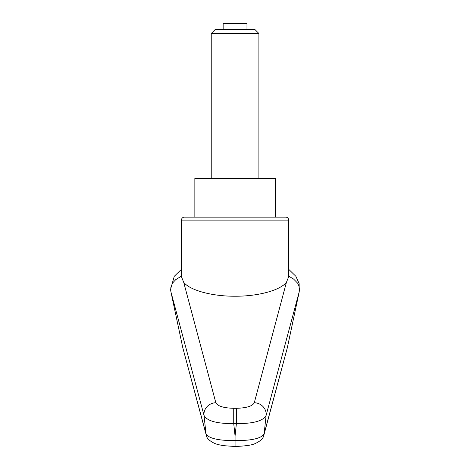 <?xml version="1.0" encoding="UTF-8"?>
<svg xmlns="http://www.w3.org/2000/svg" width="470" height="470" viewBox="0 0 470 470"><rect width="100%" height="100%" fill="white"/><g stroke="black" fill="none" stroke-linecap="round" stroke-linejoin="round"><path stroke-width="0.7" d="M236.404 408.307L233.725 408.307C223.561 408.007 217.598 406.145 215.83 402.725L183.7 282.305C190.056 290.389 211.964 296.329 235.065 296.229C258.165 296.329 280.073 290.389 286.436 282.305L254.299 402.725C252.531 406.145 246.568 408.007 236.404 408.307L236.404 423.576C253.254 423.728 263.153 421.008 266.108 415.404L299.226 291.782L287.311 347.835L264.128 433.834C261.496 438.381 251.808 440.649 235.065 440.643L235.065 446.224M233.725 408.307L233.725 423.576L236.404 423.576A19681.62 18494.676 0 0 1 235.065 435.972A19681.62 18494.676 0 0 1 233.725 423.576C216.876 423.728 206.976 421.008 204.021 415.404A15068.576 11865.115 112.7 0 0 206.001 433.834L182.818 347.835L170.904 291.788L170.851 287.346L172.549 283.069L175.739 279.632L180.768 276.53L181.444 275.59M286.436 282.305L288.686 276.736L288.686 220.113A2.979 2.979 0 0 0 285.707 217.134L184.422 217.134L194.85 217.134L194.85 178.406L275.279 178.406L275.279 217.134L235.065 217.134M288.686 220.113L181.444 220.113A2.979 2.979 0 0 1 184.422 217.134M275.279 217.134L285.707 217.134M181.444 220.113L181.444 276.736L183.694 282.305M288.686 275.59L289.408 276.572L293.58 279.039L297.698 283.245L298.873 285.784L299.443 288.756L299.226 291.782M181.444 269.292L174.264 276.307L170.557 289.356L170.904 291.794L204.021 415.404A11.915 11.151 165.5 0 1 215.83 402.725M263.746 435.567A8.936 8.63 -164.6 0 0 263.887 435.108A8.936 8.63 -164.6 0 0 263.893 435.079A8.936 8.63 -164.6 0 0 264.128 433.834A15068.576 11865.115 -112.7 0 0 266.108 415.404A11.915 11.151 14.5 0 0 254.299 402.725M287.305 347.865L263.887 435.079M206.383 435.561A8.936 8.63 -15.4 0 1 206.248 435.108L182.824 347.865M263.882 435.103C263.406 438.322 260.533 441.119 255.257 443.492C252.466 445.049 245.739 446.048 235.065 446.5L223.732 445.678C216.447 444.42 216.071 443.892 214.72 443.451C209.397 440.907 206.577 438.128 206.248 435.103A8.936 8.63 -15.4 0 1 206.001 433.834C208.627 438.381 218.315 440.649 235.065 440.643L235.065 435.972M211.236 33.488L258.899 33.488L254.863 29.457L215.266 29.457L211.236 33.488L211.236 178.406M223.15 29.457L223.15 23.5L246.979 23.5L246.979 29.457M288.686 269.292L295.865 276.301L299.143 283.61L299.22 291.829M258.899 33.488L258.899 178.406"/></g></svg>
